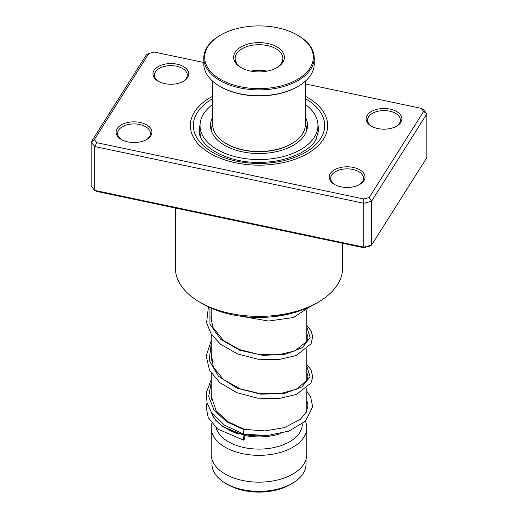 <?xml version="1.0" encoding="UTF-8"?>
<svg xmlns="http://www.w3.org/2000/svg" width="518" height="518" viewBox="0 0 518 518"><rect width="100%" height="100%" fill="white"/><g stroke="black" fill="none" stroke-linecap="round" stroke-linejoin="round"><path stroke-width="0.78" d="M306.015 459.434L306.015 464.206A47.015 27.143 180 0 1 292.249 483.398L290.028 484.68A43.881 25.337 180 0 1 227.972 484.68L225.751 483.398A47.015 27.143 180 0 1 211.985 464.206L211.985 459.434M292.249 483.398A47.015 27.143 180 0 1 225.751 483.398L227.972 484.68M306.766 388.228L306.766 408.262A47.766 27.577 180 0 1 306.267 412.231M261.571 435.8A47.766 27.577 180 0 1 225.226 427.764L225.226 427.764A47.766 27.577 180 0 1 212.069 413.39M280.335 433.67A43.285 24.994 180 0 1 244.554 435.476M238.792 434.019A43.285 24.994 180 0 1 228.393 429.59L225.226 427.764L228.393 429.59M302.285 423.931L302.285 424.106A43.285 24.994 180 0 1 275.563 447.196A43.285 24.994 180 0 1 228.393 441.783A43.285 24.994 180 0 1 216.194 427.829M305.4 421.225A47.766 27.577 180 0 1 306.766 427.764A47.766 27.577 180 0 1 277.279 453.244A47.766 27.577 180 0 1 225.226 447.267A47.766 27.577 180 0 1 211.234 427.764A47.766 27.577 180 0 1 211.843 423.387M306.766 427.764L306.766 454.577A47.766 27.577 180 0 1 277.279 480.056A47.766 27.577 180 0 1 225.226 474.074A47.766 27.577 180 0 1 211.234 454.577L211.234 427.764M214.083 418.382A47.766 27.577 180 0 1 214.322 418.013M187.697 77.46A17.91 10.341 180 0 1 183.54 81.222A17.91 10.341 180 0 1 158.21 81.222A17.91 10.341 180 0 1 154.047 70.364A17.91 10.341 180 0 1 177.02 64.2A17.91 10.341 180 0 1 187.697 77.46M182.99 81.527A16.421 9.479 0 0 0 186.299 78.38A16.421 9.479 0 0 0 187.296 75.129A16.421 9.479 0 0 0 173.731 65.792A16.421 9.479 0 0 0 155.452 71.879A16.421 9.479 0 0 0 154.455 75.129A16.421 9.479 0 0 0 158.761 81.527M400.815 122.39A17.91 10.341 180 0 1 396.659 126.152A17.91 10.341 180 0 1 371.322 126.152A17.91 10.341 180 0 1 367.165 115.294A17.91 10.341 180 0 1 390.132 109.13A17.91 10.341 180 0 1 400.815 122.39M396.102 126.457A16.421 9.479 0 0 0 399.41 123.31A16.421 9.479 0 0 0 400.408 120.059A16.421 9.479 0 0 0 386.849 110.729A16.421 9.479 0 0 0 368.57 116.809A16.421 9.479 0 0 0 367.573 120.059A16.421 9.479 0 0 0 371.872 126.457M363.953 180.672A17.91 10.341 180 0 1 359.79 184.434A17.91 10.341 180 0 1 334.46 184.434A17.91 10.341 180 0 1 330.303 173.575A17.91 10.341 180 0 1 353.27 167.411A17.91 10.341 180 0 1 363.953 180.672M359.239 184.738A16.421 9.479 0 0 0 362.548 181.598A16.421 9.479 0 0 0 363.545 178.341A16.421 9.479 0 0 0 349.987 169.01A16.421 9.479 0 0 0 331.701 175.09A16.421 9.479 0 0 0 330.704 178.341A16.421 9.479 0 0 0 335.01 184.738M150.835 135.742A17.91 10.341 180 0 1 146.678 139.504A17.91 10.341 180 0 1 121.341 139.504A17.91 10.341 180 0 1 117.185 128.645A17.91 10.341 180 0 1 140.151 122.481A17.91 10.341 180 0 1 150.835 135.742M146.128 139.808A16.421 9.479 0 0 0 149.43 136.661A16.421 9.479 0 0 0 150.427 133.411A16.421 9.479 0 0 0 136.869 124.08A16.421 9.479 0 0 0 118.59 130.16A16.421 9.479 0 0 0 117.592 133.411A16.421 9.479 0 0 0 121.898 139.808M175.414 208.022L175.414 268.11A83.586 48.258 0 0 0 199.896 302.234A83.586 48.258 0 0 0 318.104 302.234A83.586 48.258 0 0 0 337.516 284.66A83.586 48.258 0 0 0 342.586 268.11L342.586 243.266M323.497 139.115A68.661 39.64 180 0 1 247.041 164.556A68.661 39.64 180 0 1 190.339 125.518A68.661 39.64 180 0 1 194.503 111.92A68.661 39.64 180 0 1 212.73 96.231A68.661 39.64 180 0 0 194.503 111.92A68.661 39.64 180 0 0 190.339 125.518A68.661 39.64 180 0 0 247.041 164.556A68.661 39.64 180 0 0 323.497 139.115A68.661 39.64 180 0 0 327.661 125.518A68.661 39.64 180 0 1 323.497 139.115M94.373 139.588L91.142 142.107L91.142 185.981L94.703 190.404L363.901 247.157L371.561 245.105L369.179 246.277L363.765 247.733L96.892 191.466L94.703 190.404L94.703 146.529L91.142 142.107L146.439 54.681L148.821 53.509L94.373 139.588L96.892 142.715L363.765 198.983L369.179 197.526L423.627 111.448L421.108 108.32L305.27 83.897M369.179 197.526L371.561 201.23L371.561 245.105L426.858 157.679L426.858 113.805L371.561 201.23L363.901 203.283L94.703 146.529L96.892 142.715M363.765 247.733L363.765 198.983M421.108 108.32L423.297 109.382L426.858 113.805L423.627 111.448M203.775 62.497L154.234 52.053L148.821 53.509M305.27 96.231A68.661 39.64 180 0 1 327.661 125.518A68.661 39.64 180 0 0 305.27 96.231M318.104 302.234L314.938 304.06A79.112 45.675 180 0 1 203.062 304.06L199.896 302.234M243.881 433.631C242.955 435.871 243.486 430.685 244.269 429.804L244.677 429.403M244.075 439.763A2.389 0.589 100.4 0 0 244.761 437.192A2.389 0.589 100.4 0 0 244.515 435.463A2.389 0.589 100.4 0 0 244.075 435.858A2.389 0.589 100.4 0 0 243.395 438.429A2.389 0.589 100.4 0 0 243.635 440.158A2.389 0.589 100.4 0 0 244.075 439.763M306.766 391.252L310.612 396.82L312.691 406.857L305.458 421.166L288.908 431.118L266.925 435.606L243.492 434.039L224.579 425.233L211.383 412.38L207.032 402.713L206.365 392.56L211.234 379.558M306.565 127.072L306.727 125.88L307.316 128.037M316.66 138.435L315.307 140.728M201.055 137.853L200.188 134.622M211.474 128.477L212.73 122.216M212.73 117.107A48.511 28.004 0 0 0 210.489 125.518A48.511 28.004 0 0 0 229.448 147.727A48.511 28.004 0 0 0 280.445 150.641A48.511 28.004 0 0 0 307.511 125.518A48.511 28.004 0 0 0 305.27 117.107M212.73 104.422A58.961 34.039 0 0 0 200.039 125.518A58.961 34.039 0 0 0 223.077 152.512A58.961 34.039 0 0 0 285.062 156.054A58.961 34.039 0 0 0 317.961 125.518A58.961 34.039 0 0 0 305.27 104.422M212.73 81.255L212.73 124.786A46.27 26.716 0 0 0 212.82 126.47A46.27 26.716 0 0 0 226.282 143.674A46.27 26.716 0 0 0 291.718 143.674A46.27 26.716 0 0 0 305.27 124.786L305.27 81.255M313.222 55.29A54.332 31.371 0 0 0 297.416 35.088A54.332 31.371 0 0 0 220.584 35.088A54.332 31.371 0 0 0 204.778 59.246A54.332 31.371 0 0 0 262.419 88.572A54.332 31.371 0 0 0 313.222 55.29M297.416 35.088L298.051 35.451A55.225 31.883 180 0 1 314.115 55.989A55.225 31.883 180 0 1 314.225 57.997A55.225 31.883 180 0 1 260.742 89.867A55.225 31.883 180 0 1 203.885 60.01A55.225 31.883 180 0 1 203.775 57.997A55.225 31.883 180 0 1 219.949 35.451L220.584 35.088M203.775 57.997L203.775 63.85A55.225 31.883 0 0 0 203.885 65.857A55.225 31.883 0 0 0 219.949 86.396A55.225 31.883 0 0 0 298.051 86.396A55.225 31.883 0 0 0 314.225 63.85L314.225 57.997M284.324 56.345A25.376 14.653 180 0 1 276.942 67.625A25.376 14.653 180 0 1 241.058 67.625A25.376 14.653 180 0 1 233.676 58.191A25.376 14.653 180 0 1 257.401 42.644A25.376 14.653 180 0 1 284.324 56.345M276.398 67.929A23.88 13.785 0 0 0 282.88 58.489A23.88 13.785 0 0 0 282.834 57.621A23.88 13.785 0 0 0 258.249 44.703A23.88 13.785 0 0 0 235.12 58.489A23.88 13.785 0 0 0 235.166 59.356A23.88 13.785 0 0 0 241.602 67.929M291.718 143.674L291.084 144.043A45.377 26.198 180 0 1 226.916 144.043L226.282 143.674M298.051 86.396L297.416 86.759A54.332 31.371 180 0 1 220.584 86.759L219.949 86.396M267.204 71.134A23.88 13.785 0 0 0 250.796 71.134M200.052 124.929A59.706 34.473 0 0 0 199.294 130.394C197.539 144.943 225.583 162.989 258.696 162.341C284.117 162.762 308.573 152.415 315.643 140.21L318.706 130.394A59.706 34.473 0 0 0 317.948 124.929M305.27 98.608A65.676 37.918 180 0 1 320.694 138.526A65.676 37.918 180 0 1 236.473 161.137A65.676 37.918 180 0 1 197.306 112.51A65.676 37.918 180 0 1 212.73 98.608M244.269 429.804L226.606 421.73L214.096 410.139L208.689 396.458L211.234 382.446M306.766 365.896L310.081 376.767L301.923 386.959L284.142 393.473L260.768 394.172L237.089 388.209L218.486 376.262L209.162 360.373L211.234 343.447M306.766 326.897L310.133 337.503L302.551 347.533L285.651 354.183L263.086 355.387L239.737 350.259L220.649 339.271L209.945 324.171L209.945 307.601M295.286 312.354L274.262 316.582M306.734 130.504L305.27 123.796M306.766 310.23L306.766 341.763M306.766 349.229L306.766 380.762M215.715 419.923L215.715 420.577M211.234 308.178L211.234 321.49M211.234 334.162L211.234 360.489M211.234 373.161L211.234 399.488M212.73 123.796L211.266 130.504M306.766 399.87L307.957 405.251L306.481 411.804L300.278 419.412L284.447 427.596L265.048 430.924L244.658 429.396L227.939 421.723L216.161 410.897L210.956 395.202L211.234 392.23M306.766 371.956L307.964 376.379L307.083 380.134L296.549 389.173L280.257 393.628L260.237 393.68L240.106 388.811L223.452 379.474L213.351 367.184L211.234 353.231M306.766 332.951L307.964 337.438L307.044 341.22L294.949 350.88L278.639 354.824L259.104 354.545L239.653 349.637L223.543 340.553L213.099 327.635L210.943 318.091L211.234 314.232M211.415 412.438L213.176 416.873L222.131 426.392L244.515 435.463M211.234 394.528L210.962 394.891M207.025 402.674L206.196 407.413L208.21 417.631L217.683 429.04L243.635 440.158M306.766 364.491L311.02 369.787L312.73 376.89L310.962 383.048L296.38 394.463L278.464 398.646L257.537 398.154L236.901 392.689L219.813 382.672L209.531 370.228L206.177 356.002L211.234 340.559M306.766 325.485L311.053 330.834L312.697 336.357L311.117 343.758L296.173 355.542L278.49 359.641L257.873 359.207L237.497 353.923L220.461 344.211L211.247 334.181L206.598 322.714L208.411 306.883M309.913 306.727L293.46 317.547L268.479 321.031L241.064 316.252M317.961 125.518L317.961 135.263M200.039 125.518L200.039 135.017M212.73 122.779A5.97 5.97 0 0 0 212.509 122.242M200.447 134.058A5.97 5.97 0 0 0 200.006 135.14M316.485 138.772A5.97 5.97 0 0 0 316.271 138.28M317.961 130.64A5.97 5.97 0 0 0 317.961 126.955M306.999 126.016A5.97 5.97 0 0 0 306.403 127.739"/></g></svg>
